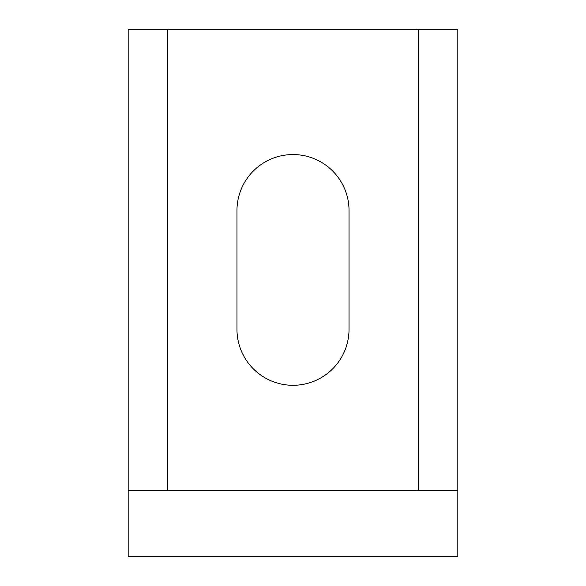 <?xml version="1.0" encoding="UTF-8"?>
<svg xmlns="http://www.w3.org/2000/svg" width="586" height="586" viewBox="0 0 586 586"><rect width="100%" height="100%" fill="white"/><g stroke="black" fill="none" stroke-linecap="round" stroke-linejoin="round"><path stroke-width="0.88" d="M349.036 210.594A56.036 56.036 0 0 0 293 154.558A56.036 56.036 0 0 0 236.964 210.594L236.964 329.259A56.036 56.036 0 0 0 293 385.295A56.036 56.036 0 0 0 349.036 329.259L349.036 210.594M418.258 29.3L128.188 29.3L128.188 556.7L457.812 556.7L457.812 29.3L418.258 29.3L418.258 490.775L128.188 490.775M457.812 490.775L418.258 490.775M167.743 490.775L167.743 29.3"/></g></svg>
